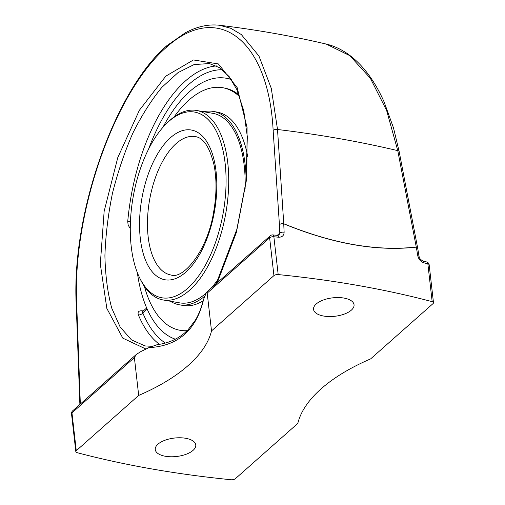 <?xml version="1.0" encoding="UTF-8"?>
<svg xmlns="http://www.w3.org/2000/svg" width="505" height="505" viewBox="0 0 505 505"><rect width="100%" height="100%" fill="white"/><g stroke="black" fill="none" stroke-linecap="round" stroke-linejoin="round"><path stroke-width="0.76" d="M138.692 395.421L134.387 357.597L136.318 354.441L141.185 351.373A183.277 83.458 173.5 0 0 148.811 347.648C178.246 346.102 196.533 329.898 203.692 299.036A183.277 83.458 173.5 0 0 205.604 294.308L206.621 292.161L207.202 293.096L211.513 330.92A183.277 83.458 -6.5 0 1 138.692 395.421L76.274 450.719A3.421 1.559 -6.5 0 0 75.819 451.622A3.421 1.559 -6.5 0 0 77.139 452.663A675.147 307.45 173.5 0 0 231.132 479.75A3.421 1.559 -6.5 0 0 235.374 478.702L297.798 423.411A183.277 83.458 -6.5 0 1 370.613 358.903L433.037 303.606A3.421 1.559 -6.5 0 0 433.486 302.703L429.181 264.879A3.421 3.421 0 0 0 426.656 261.962L422.723 260.927A3.421 1.963 104.5 0 1 422.729 260.933A3.421 1.963 104.5 0 1 423.922 262.808A675.147 307.45 -6.5 0 1 427.861 263.837L432.166 301.662A675.147 307.45 173.5 0 0 278.179 274.575L273.868 236.75A675.147 307.45 -6.5 0 1 278.444 237.217C282.061 237.306 283.955 235.646 284.126 232.231L283.734 223.803C332.536 243.827 376.724 251.604 416.309 247.128L417.78 255.745C418.67 259.336 420.722 261.691 423.922 262.808M351.347 310.146A20.383 9.279 -6.5 0 1 329.052 316.553A20.383 9.279 -6.5 0 1 313.548 309.363A20.383 9.279 -6.5 0 1 332.745 297.836A20.383 9.279 -6.5 0 1 354.043 304.749A20.383 9.279 -6.5 0 1 351.347 310.146M193.068 450.359A20.383 9.279 -6.5 0 1 170.766 456.766A20.383 9.279 -6.5 0 1 155.262 449.576A20.383 9.279 -6.5 0 1 174.465 438.05A20.383 9.279 -6.5 0 1 195.763 444.962A20.383 9.279 -6.5 0 1 193.068 450.359M326.192 44.061C291.858 35.994 256.275 29.726 219.429 25.25L230.861 28.318L241.314 34.542L258.951 56.023L271.28 88.343L277.516 129.495L283.753 223.715C332.53 243.738 376.705 251.503 416.265 247.021L397.763 150.648L386.634 110.481L370.335 78.218L349.788 55.638L326.192 44.061C332.738 45.608 339.032 48.297 345.085 52.135C353.689 57.614 361.536 65.164 368.625 74.784C374.407 82.643 379.571 91.683 384.103 101.909L393.502 127.91L399.158 151.544A3.421 1.509 -10.9 0 1 399.171 151.582M219.511 25.275C208.489 24 197.133 26.487 185.436 32.73L166.934 45.627L166.221 47.495C217.863 0.776 268.464 39.453 273.148 130.429L279.416 224.649A3.421 1.723 -3.8 0 1 283.753 223.715A3.421 0.802 112.5 0 1 283.734 223.803A3.421 1.641 -2.7 0 0 279.416 224.649L279.808 233.076A3.421 1.641 -2.7 0 1 284.126 232.231M157.213 344.662L148.811 347.648M203.692 299.036L203.143 300.652M145.074 345.95L131.47 339.878L120.158 327.025L111.706 308.044C107.597 292.679 105.337 275.25 104.914 255.751C105.589 235.488 108.102 214.688 112.445 193.358C117.766 172.205 124.552 152.163 132.796 133.225C141.716 115.374 151.431 100.047 161.947 87.258L178.05 72.594L194.116 64.558L209.335 63.554M130.277 228.456L128.194 225.262L127.727 221.499A3.421 0.518 -174.9 0 0 130.435 221.783M165.35 343.034A141.211 68.478 100 0 1 142.77 312.866A3.421 2.38 -22.6 0 1 138.364 314.861C137.436 311.926 138.742 310.575 142.29 310.821A3.421 1.66 -80 0 0 142.688 311.503M422.672 260.921A3.421 1.963 104.5 0 1 422.723 260.927C420.248 259.343 419.049 257.904 419.118 256.603A3.421 1.427 170.3 0 0 417.78 255.745M432.166 301.662A3.421 1.559 -6.5 0 1 433.486 302.703M207.202 293.096L269.626 237.798A3.421 1.559 -6.5 0 1 273.868 236.75A3.421 1.307 95.7 0 0 272.908 234.913L277.479 235.38A3.421 1.326 95.9 0 1 278.444 237.217M277.479 235.38L278.987 235.033L279.808 233.076L277.239 235.355M211.513 330.92L273.931 275.623A3.421 1.559 -6.5 0 1 278.179 274.575M147.132 309.01L142.77 312.866L142.429 311.755M139.614 277.807L140.485 279.587A96.209 46.656 -80 0 0 163.166 299.97A96.209 46.656 -80 0 0 225.785 213.299A96.209 46.656 -80 0 0 196.502 110.462A96.209 46.656 -80 0 0 170.141 120.114A96.209 46.656 -80 0 0 168.228 121.882L166.802 123.258A94.284 45.721 100 0 1 168.676 121.522A94.284 45.721 100 0 1 223.261 151.708A94.284 45.721 100 0 1 200.719 272.934A94.284 45.721 100 0 1 139.614 277.807A94.284 45.721 100 0 1 166.802 123.258M162.907 127.342A133.086 64.539 100 0 1 189.621 91.569A133.086 64.539 100 0 1 215.616 78.124A133.086 64.539 100 0 1 231.328 79.62M175.342 339.183A133.086 64.539 100 0 1 170.097 336.885A133.086 64.539 100 0 1 137.354 272.637M163.166 299.97L179.635 302.861A96.209 46.656 -80 0 0 206.034 293.178M210.856 288.418A96.209 46.656 -80 0 0 218.987 277.984M245.095 188.813A96.209 46.656 -80 0 0 212.971 113.36L196.502 110.462M170.324 301.226A98.159 47.603 -80 0 0 179.294 304.786A98.159 47.603 -80 0 0 204.992 295.981M246.15 180.121A98.159 47.603 -80 0 0 213.306 111.435A98.159 47.603 -80 0 0 203.66 111.719M144.373 286.335A123.144 59.716 -80 0 0 180.02 330.283L181.705 330.579A123.144 59.716 -80 0 0 186.799 331.021M239.111 95.022A123.144 59.716 -80 0 0 224.371 88.015L222.686 87.719A123.144 59.716 -80 0 0 174.181 116.857M180.02 330.283A123.144 59.716 -80 0 0 187.178 330.649M239.768 96.802A123.144 59.716 -80 0 0 222.686 87.719M179.294 304.786L183.132 305.462A98.159 47.603 -80 0 0 203.098 300.822M247.696 156.525A98.159 47.603 -80 0 0 217.144 112.11L213.306 111.435M419.125 256.635A3.421 1.427 170.3 0 0 419.118 256.603L417.648 247.987A3.421 1.427 -9.7 0 0 416.309 247.128A3.421 2.329 -96.7 0 0 416.265 247.021A3.421 1.509 -10.8 0 1 417.635 247.917L399.158 151.544A3.421 1.509 -10.9 0 0 397.763 150.648A738.645 336.362 -6.5 0 0 277.516 129.495A3.421 1.73 176.2 0 0 273.148 130.429M79.771 401.974A3.421 1.597 -2.1 0 1 79.771 401.942A3.421 1.597 -2.1 0 1 80.226 401.103L76.709 304.446A3.421 1.597 177.9 0 0 76.249 305.285A3.421 1.597 177.9 0 0 76.255 305.329M166.89 45.665C115.563 89.436 71.161 213.261 76.255 305.285L79.771 401.942A3.421 3.421 0 0 0 79.771 402.005A3.421 1.679 -3.2 0 1 79.771 402.005A3.421 1.679 -3.2 0 1 80.226 401.103L80.383 403.994M76.709 304.446C72.063 213.432 114.477 92.358 166.221 47.489M79.777 402.049A3.421 1.679 -3.2 0 1 79.771 402.012L79.91 404.417M136.116 354.624L72.644 410.849A3.421 2.557 48.5 0 0 71.962 412.894L134.387 357.597M72.644 410.849A3.421 3.421 0 0 0 71.514 413.803A3.421 1.559 -6.5 0 1 71.962 412.894L76.274 450.719M138.364 314.861A144.632 70.138 -80 0 0 159.447 344.328M216.601 65.915A144.632 70.138 -80 0 0 127.727 221.499M143.262 310.992L142.29 310.821M429.181 264.879A3.421 1.559 -6.5 0 0 427.861 263.837A3.421 1.982 -75.2 0 0 426.656 261.962M273.931 275.623L269.626 237.798A3.421 2.557 -131.5 0 1 270.301 235.759L206.665 292.13M148.558 149.177A141.211 68.478 100 0 1 222.522 69.728M217.238 282.762L236.378 232.452L246.819 178.164L247.084 127.494L237.142 87.554L218.387 63.939L193.447 59.956L165.81 76.16L139.361 110.286L117.798 157.547L104.144 211.33L100.312 264.083L106.839 308.429L122.816 338.142L145.995 349.062M176.068 143.654A70.258 34.069 100 0 1 195.321 136.602C203.483 137.701 209.745 147.277 214.107 165.337C216.759 179.307 216.62 194.741 213.691 211.645C207.801 250.139 183.567 279.675 170.98 274.991A70.258 34.069 100 0 1 147.555 218.829A70.258 34.069 100 0 1 176.068 143.654M170.513 137.669A76.028 36.871 -80 0 0 149.221 267.593A76.028 36.871 -80 0 0 214.795 209.506A76.028 36.871 -80 0 0 170.513 137.669M75.819 451.622L71.514 413.803M157.055 344.681C169.491 343.116 179.831 338.142 188.075 329.752L195.309 320.265C198.787 314.445 201.413 307.848 203.18 300.475M272.908 234.913A3.421 3.421 0 0 0 270.301 235.759M146.677 307.968L142.53 311.642M145.08 345.931L151.727 346.304M209.543 63.617L219.953 67.84L229.232 76.703L236.82 89.53L243.751 110.69L247.324 136.697L245.979 181.718L236.877 229.27L216.197 283.684"/></g></svg>
